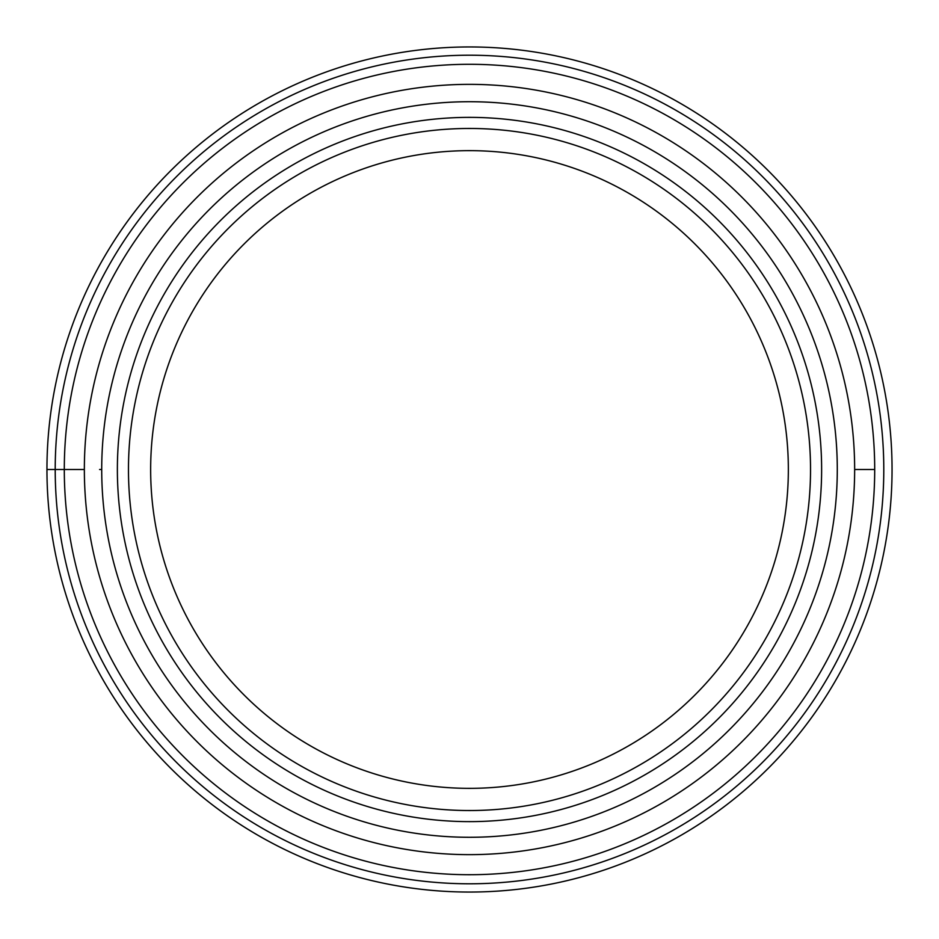 <?xml version="1.0" encoding="UTF-8"?>
<svg xmlns="http://www.w3.org/2000/svg" width="939" height="939" viewBox="0 0 939 939"><rect width="100%" height="100%" fill="white"/><g stroke="black" fill="none" stroke-linecap="round" stroke-linejoin="round"><path stroke-width="1.41" d="M892.05 469.5A422.55 422.55 0 0 1 469.5 892.05A422.55 422.55 0 0 1 46.95 469.5A422.55 422.55 0 0 0 469.5 892.05A422.55 422.55 0 0 0 892.05 469.5A422.55 422.55 0 0 0 469.5 46.95A422.55 422.55 0 0 0 46.95 469.5L64.298 469.5A405.202 405.202 0 0 0 466.601 874.702A405.202 405.202 0 0 0 874.702 469.5A405.202 405.202 0 0 0 469.5 64.298A405.202 405.202 0 0 0 64.298 469.5A405.202 405.202 0 0 0 466.601 874.702A405.202 405.202 0 0 0 874.702 469.5A405.202 405.202 0 0 0 469.5 64.298A405.202 405.202 0 0 0 64.298 469.5L84.357 469.5A385.143 385.143 0 0 1 469.5 84.357A385.143 385.143 0 0 1 854.643 469.5A385.143 385.143 0 0 1 469.5 854.643A385.143 385.143 0 0 1 84.357 469.5M821.625 469.5A352.125 352.125 0 0 0 469.5 117.375A352.125 352.125 0 0 0 117.375 469.5A352.125 352.125 0 0 0 469.5 821.625A352.125 352.125 0 0 0 821.625 469.5M128.467 469.5A341.033 341.033 0 0 0 469.5 810.533A341.033 341.033 0 0 0 810.533 469.5A341.033 341.033 0 0 0 469.5 128.467A341.033 341.033 0 0 0 128.467 469.5M469.5 150.651A318.849 318.849 0 0 1 788.349 469.5A318.849 318.849 0 0 1 469.5 788.349A318.849 318.849 0 0 1 150.651 469.5A318.849 318.849 0 0 1 469.5 150.651M99.581 469.5L101.717 469.5A367.783 367.783 0 0 0 469.336 837.283A367.783 367.783 0 0 0 837.283 469.5A367.783 367.783 0 0 0 469.664 101.717A367.783 367.783 0 0 0 101.717 469.5M55.213 469.5A414.287 414.287 0 0 0 469.5 883.787A414.287 414.287 0 0 0 883.787 469.5A414.287 414.287 0 0 0 469.5 55.213A414.287 414.287 0 0 0 55.213 469.5M874.667 475.287L874.702 469.5L854.643 469.5"/></g></svg>
